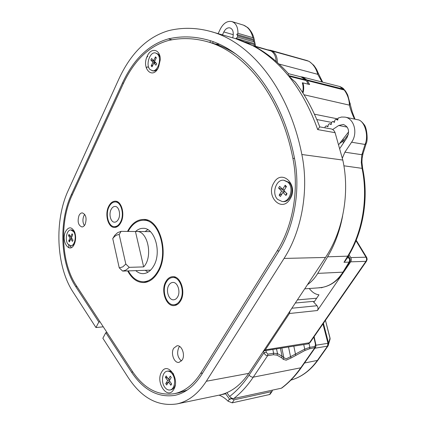 <?xml version="1.0" encoding="UTF-8"?>
<svg xmlns="http://www.w3.org/2000/svg" width="426" height="426" viewBox="0 0 426 426"><rect width="100%" height="100%" fill="white"/><g stroke="black" fill="none" stroke-linecap="round" stroke-linejoin="round"><path stroke-width="0.64" d="M349.07 254.753L350.752 257.576C351.514 259.04 351.487 260.462 350.667 261.83L317.429 310.522C318.328 308.877 318.195 307.279 317.029 305.735L313.073 301.384L314.292 301.725L318.967 294.808C315.985 294.419 313.344 292.997 311.049 290.537L309.196 288.519M356.014 240.722L366.019 257.203L366.674 257.437L366.525 261.138L367.153 259.285L366.775 257.629L356.211 240.232L366.653 257.41M263.635 350.864L265.318 349.852L289.419 313.515L290.015 311.033M295.325 303.014L313.073 301.384M316.662 298.221L297.385 299.904M321.587 287.864L321.321 287.582M318.179 287.875L323.02 287.278M344.165 89.551L344.086 89.455C343.5 88.459 342.046 87.479 339.719 86.515L344.155 89.849C347.525 94.492 349.277 99.593 349.416 105.142C350.396 109.312 352.1 113.955 354.517 119.083M322.051 82.005L317.759 74.326C316.23 68.57 313.387 64.294 309.228 61.504L307.189 60.614L272.193 51.056C275.681 53.17 277.374 56.962 277.273 62.441M318.206 73.059L317.759 74.326L279.03 64.038M350.236 103.337L349.416 105.142L304.026 94.774M300.431 76.739L302.327 76.973L306.938 79.928L309.627 84.524L302.934 82.873L302.535 83.571M268.327 49.879L271.506 50.694M302.982 93.113C303.962 89.513 303.946 86.1 302.934 82.873M181.471 361.003C177.514 357.435 176.63 352.941 178.808 347.515L179.612 346.439L178.808 347.515C176.63 352.941 177.514 357.435 181.471 361.003M84.396 225.572C82.649 222.633 82.479 219.353 83.879 215.737L84.726 214.374L83.879 215.737C82.479 219.353 82.649 222.633 84.396 225.572M128.295 270.893C132.374 278.205 137.561 281.826 143.86 281.751C149.435 281.309 154.127 277.763 157.934 271.101C168.989 252.597 159.005 219.177 143.413 220.247C137.199 220.396 132.108 224.119 128.141 231.43M145.255 270.318L147.971 272.193M135.766 270.638C138.099 272.725 140.623 273.726 143.333 273.636C147.508 273.332 151.006 270.691 153.829 265.707C161.917 252.038 154.553 227.468 143.003 228.32C140.324 228.325 137.848 229.39 135.564 231.515M120.563 221.951C124.621 214.502 121.202 201.738 115.302 201.956C112.773 201.972 110.685 203.585 109.04 206.802C105.073 214.289 108.492 226.973 114.498 226.664C116.916 226.605 118.939 225.035 120.563 221.951M111.095 209.501C108.555 214.273 110.733 222.367 114.557 222.186C116.106 222.148 117.406 221.142 118.444 219.161C121.021 214.406 118.838 206.28 115.068 206.429C113.465 206.445 112.144 207.467 111.095 209.501M180.139 300.314C185.358 292.066 180.102 276.538 172.589 277.523C170.033 277.736 167.94 279.264 166.3 282.108C161.209 290.399 166.459 305.868 174.143 304.728C176.545 304.468 178.542 302.993 180.139 300.314M168.765 285.351C165.506 290.633 168.856 300.5 173.733 299.792C175.278 299.627 176.566 298.685 177.589 296.959C180.901 291.693 177.551 281.804 172.743 282.449C171.13 282.587 169.804 283.556 168.765 285.351M218.985 395.174L176.96 403.912C157.929 406.729 141.73 398.017 128.359 377.777L102.852 338.249L105.802 332.711L107.038 332.578M132.805 371.978L131.549 372.175L105.802 332.711M147.79 229.662L145.096 231.579M253.31 45.981L256.415 47.446C267.965 53.91 278.668 62.691 288.524 73.794L288.173 75.45C277.464 62.537 265.84 52.717 253.31 45.981L270.963 50.955C274.206 52.883 275.904 56.354 276.064 61.371M288.423 73.677L301.086 76.909L305.703 79.87L288.173 75.45M219.427 395.078C230.78 392.586 240.546 385.349 248.72 373.373L325.501 257.453C343.015 231.467 350.055 192.962 342.808 160.064L335.086 132.688L317.69 129.584C310.277 108.619 300.634 90.813 288.753 76.163L295.303 82.074L296.757 84.013M176.96 403.912C188.308 401.42 198.101 393.864 206.333 381.249L248.72 373.373M325.501 257.453L284.062 258.428L206.333 381.249M284.062 258.428C301.901 230.748 309.164 189.559 301.858 154.505C288.631 87.57 249.673 41.279 209.832 31.258C195.816 27.573 182.099 27.365 168.685 30.629C147.497 36.838 130.878 52.994 118.833 79.098L68.235 190.433C54.198 220.583 56.088 266.287 72.984 291.959L95.946 327.546L98.832 322.024L75.663 286.512L76.877 286.453M295.303 82.074C305.117 94.982 313.27 109.924 319.761 126.895L330.959 128.881C332.887 129.275 334.261 130.548 335.086 132.688M319.761 126.895L317.69 129.584M302.886 82.953L302.295 82.809C303.296 85.834 303.392 89.066 302.593 92.506M288.753 76.163L306.289 80.567L308.296 84.194M306.289 80.567L305.703 79.87M270.963 50.955L252.623 45.614L245.914 42.376L237.772 39.288L211.615 31.769M235.258 38.505L252.623 45.614M252.751 45.486L270.276 50.593M184.032 391.393L184.064 391.963M212.638 43.175L213.149 41.759M209.896 42.419L210.465 40.832M131.549 372.175C143.493 390.035 157.865 397.777 174.665 395.408C185.108 393.219 194.08 386.313 201.583 374.688L278.279 252.144C294.387 226.84 300.916 189.511 294.361 157.641C281.794 93.219 244.215 48.633 205.742 39.442C193.058 36.247 180.619 36.061 168.419 38.878C148.972 44.325 133.657 59.044 122.464 83.043L123.476 83.24M215.332 44.027L219.411 44.331M148.69 67.271L147.087 66.925L146.267 68.016M72.324 194.762L71.328 194.709L122.464 83.043M71.328 194.709C58.543 221.914 60.3 263.476 75.663 286.512M103.273 326.817L95.946 327.546M100.062 321.912L98.832 322.024M263.577 350.949L263.944 352.755C264.945 354.72 266.17 355.699 267.613 355.689L273.375 354.741L276.959 355.124L281.533 357.712L283.29 359.358L286.165 360.178L291.065 358L290.564 356.695L286.4 358.729L283.897 357.84L282.076 356.195L277.507 353.585L273.614 353.239L267.853 354.176L266.303 352.286L265.941 350.518M291.065 358L304.973 350.454L309.627 348.756L315.352 347.547C315.725 347.829 316.081 345.012 315.82 344.389L315.485 344.426L314.936 346.503L309.862 347.334L304.75 349.107L290.564 356.695L288.498 346.972M301.315 367.579L315.496 347.334M281.368 388.203L281.778 388.033C288.961 382.676 295.442 375.902 301.225 367.713L253.284 377.148C251.798 377.26 250.403 376.584 249.109 375.114C243.299 383.815 236.803 390.924 229.63 396.457C230.876 397.959 232.261 398.645 233.789 398.523L281.368 388.203C288.455 382.905 294.872 376.185 300.607 368.043L314.702 347.914L314.936 346.503M229.63 396.457L226.856 392.681M249.109 375.114L263.944 352.755L266.303 352.286M276.959 355.124L277.507 353.585L276.522 348.857M281.533 357.712L282.076 356.195L280.409 348.244M283.29 359.358L283.897 357.84L281.831 348.021M295.713 355.279L293.818 346.136M304.973 350.454L303.765 344.575M232.798 37.807L233.171 35.347C233.565 31.407 232.511 28.925 230.008 27.903C227.564 27.45 225.503 28.798 223.836 31.945L222.452 34.857M218.005 44.197L217.691 44.852M252.725 45.476L254.578 45.997L254.285 44.586L255.19 44.309L254.908 42.925L253.699 41.753L237.484 37.089L236.142 38.356L236.51 38.883M237.484 37.089L237.687 35.779L236.739 34.442L237.948 33.297C237.964 27.03 235.94 23.121 231.877 21.566C227.255 20.682 223.378 23.212 220.258 29.149L218.139 33.627M253.699 41.753L253.406 40.337L237.687 35.779M254.977 43.734L236.142 38.356M254.285 44.586L245.179 41.998M253.406 40.337L254.311 40.071L254.029 38.707L252.922 37.69C251.297 31.215 248.172 27.035 243.544 25.15L232 21.604M252.922 37.69L237.948 33.297M254.098 39.501L236.739 34.442M363.106 153.413L361.855 154.713L361.291 162.54L362.009 168.089C368.341 197.776 362.632 231.909 347.584 256.361L343.984 262.288L345.646 260.414M361.946 162.098L362.1 158.339L362.995 153.759L366.19 143.498L365.034 144.457L361.855 154.713L344.9 152.178L342.371 158.083M366.296 143.147L366.19 143.498C368.064 140.841 367.02 127.502 364.028 124.493C361.679 121.405 359.576 119.823 357.723 119.749L357.723 119.749C364.581 120.313 369.049 135.745 365.034 144.457L351.599 142.209L344.9 152.178M348.356 134.488L343.809 140.463L343.021 139.281M307.476 284.675C311.491 281.863 314.92 278.098 317.748 273.38L327.594 256.809L348.244 256.132L345.39 260.834M349.703 258.156L347.174 257.89M342.621 215.929C339.804 231.02 334.793 244.646 327.594 256.809M324.937 127.779L325.171 126.634L326.241 125.91L327.919 126.756L328.393 124.451L329.474 123.716L331.162 124.568L331.641 122.246L332.727 121.511L334.431 122.358L334.911 120.031L336.007 119.291L337.722 120.137L338.159 118.039L341.588 117.028L345.044 117.123C354.166 118.417 358.112 133.184 351.599 142.209M328.025 126.24L326.241 125.91M331.268 124.062L329.474 123.716M334.532 121.863L332.727 121.511M337.823 119.653L336.007 119.291M343.5 142.955L342.248 140.303M340.023 143.253L343.809 140.463L344.352 141.677M332.669 129.541L338.729 125.489L343.319 124.44C348.708 126.804 349.906 131.267 346.908 137.838L339.953 148.275M338.878 144.451L348.638 131.836M272.15 391.276L270.143 394.188L269.493 394.551L271.495 391.648L272.15 391.276L272.342 390.157M271.495 391.648L234.215 399.806L232.191 402.847L269.493 394.551M219.07 395.152C222.218 396.292 225.194 398.294 228.006 401.159L229.449 398.97L225.636 393.778L220.04 394.945M232.191 402.847L228.006 401.159M231.824 398.214L230.7 398.454L234.215 399.806M230.7 398.454L229.965 399.561L229.449 398.97M314.873 348.234L327.53 346.136L328.196 345.688L328.563 343.218L315.938 345.214M330.043 337.999L328.563 343.218L323.419 323.265M329.772 340.182L330.017 337.967L325.453 320.336L330.134 338.862L328.089 345.853L317.801 360.348L304.521 363.011M173.728 348.202C170.405 353.25 174.229 363.495 179.085 362.372L182.179 360.039C185.55 355.007 181.716 344.746 176.928 345.805L173.728 348.202M78.986 215.588C77.25 221.605 78.23 225.391 81.925 226.951C83.23 226.914 84.321 226.025 85.195 224.278C86.947 218.261 85.988 214.459 82.309 212.872C80.972 212.893 79.864 213.799 78.986 215.588M173.638 389.577C167.381 400.483 155.101 382.058 161.656 372.052C167.583 360.918 180.427 379.225 173.638 389.577M290.074 198.99C281.767 213.325 265.238 196.173 273.897 182.797C281.703 168.281 299.095 185.076 290.074 198.99M74.257 244.274C69.63 254.578 60.684 241.164 65.556 231.558C68.623 226.536 71.616 226.605 74.539 231.765C76.02 235.823 75.977 239.881 74.406 243.949L74.257 244.274M158.536 67.319C152.662 80.29 141.134 68.336 147.3 56.072C151.187 46.876 160.65 49.357 160.256 59.794L158.536 67.319M120.931 222.436C119.205 225.705 117.059 227.372 114.493 227.441C108.103 227.772 104.471 214.294 108.689 206.333C110.441 202.914 112.656 201.2 115.35 201.184C121.612 200.955 125.249 214.518 120.931 222.436M176.668 304.856L175.959 304.585M180.581 300.894C178.888 303.738 176.769 305.298 174.218 305.58C166.049 306.795 160.469 290.362 165.874 281.549C167.62 278.524 169.852 276.9 172.567 276.676C180.544 275.633 186.13 292.13 180.581 300.894M146.331 282.198L144.308 281.73M127.518 231.419L127.614 231.227C131.693 223.528 136.98 219.598 143.466 219.443C159.452 218.352 169.702 252.655 158.344 271.644C154.441 278.466 149.638 282.108 143.924 282.566C137.284 282.63 131.863 278.748 127.667 270.915M168.366 40.529C180.326 37.792 192.525 37.978 204.954 41.082C243.145 50.108 280.441 94.354 292.875 158.259C299.286 189.506 292.902 226.068 277.129 250.903L200.646 373.389C193.287 384.806 184.479 391.579 174.229 393.709C157.865 395.994 143.855 388.443 132.193 371.046L76.201 285.42C61.152 262.906 59.422 222.186 71.951 195.571L123.199 83.837C134.211 60.263 149.27 45.827 168.366 40.529M206.61 41.53L209.949 42.43C218.916 44.735 227.686 48.692 236.27 54.31M146.778 57.329L147.795 56.333M68.927 247.836L68.677 244.95M187.264 390.024L178.925 392.799M144.057 220.269L146.07 219.763M174.49 277.443L175.166 277.081M71.254 247.628L69.939 245.685M122.651 271.085L119.243 267.858L122.725 266.916L125.819 264.067L129.248 267.336L126.107 269.999L122.651 271.085L136.411 270.616M114.69 235.37L117.714 232.607L121.112 231.334L119.179 234.55C116.745 234.689 114.599 236.031 112.752 238.581L114.69 235.37M143.658 266.905C153.312 256.905 147.817 230.498 136.522 231.462L135.452 231.531L143.658 266.905L129.248 267.336M121.112 231.334L135.452 231.531M125.819 264.067L119.179 234.55M112.752 238.581L119.243 267.858M152.077 70.716C157.742 72.388 162.333 58.266 157.439 54.027L155.581 52.973C149.861 51.242 145.277 65.258 150.085 69.582L153.072 70.929C154.686 71.211 156.225 70.519 157.695 68.852M160.07 57.148L158.435 54.267L155.581 52.973M156.065 58.319L155.447 56.866L153.669 60.625L151.555 58.506L150.825 60.055L152.934 62.18L155.543 62.5M154.723 61.158L153.669 60.625M155.969 62.931L153.818 63.064L155.948 65.21L156.688 63.65L154.553 61.509L150.825 60.055M152.934 62.18L151.171 65.913L152.05 66.802L153.818 63.064M152.827 65.151L151.171 65.913M154.553 61.509L156.331 57.75L155.447 56.866M70.7 245.791C74.731 246.106 76.877 235.924 73.645 231.707L70.876 229.955C66.818 229.609 64.656 239.7 67.841 243.981L70.7 245.791L71.68 245.786L74.183 244.423M74.358 231.361L71.856 229.971L70.876 229.955M72.766 234.795L72.079 233.789L70.679 236.755L69.039 234.359L68.464 235.583L70.098 237.985L71.499 237.958M71.706 237.032L70.679 236.755M70.343 236.26L68.464 235.583M70.098 237.985L68.708 240.93L69.385 241.931L70.78 238.986L72.431 241.404L73.016 240.173L71.366 237.756L72.766 234.79L72.079 233.789M70.21 240.189L68.708 240.93M71.983 238.661L70.78 238.986M283.05 201.599L283.183 201.605C290.846 202.531 295.303 187.93 288.988 182.355L283.881 180.241M277.64 199.395L282.177 201.541C289.845 202.472 294.307 187.845 287.987 182.264L283.748 180.23C275.984 179.138 271.41 193.665 277.64 199.395M285.862 187.477L285.164 185.241L282.667 189.384L279.621 186.338L278.593 188.047L281.634 191.098L284.435 191.157M284.296 190.065L282.667 189.384M284.238 190.161L278.593 188.047M281.634 191.098L279.152 195.204L280.414 196.482L282.901 192.371L285.968 195.459L287.017 193.739L283.934 190.656L286.442 186.513L285.164 185.241M282.087 193.713L279.152 195.204M286.517 193.244L285.968 195.459M285.042 191.764L282.901 192.371M170.027 389.971C174.745 389.391 176.284 379.247 172.418 374.076C170.842 371.903 169.079 370.945 167.141 371.206C162.381 371.712 160.778 381.755 164.596 387.016C166.199 389.284 168.009 390.269 170.027 389.971L171.05 389.779C173.052 389.3 174.458 387.665 175.267 384.875M173.632 374.198L173.435 373.906C171.859 371.733 170.102 370.78 168.163 371.035L167.141 371.206M167.626 380.535L165.751 383.645L166.688 385.019L168.568 381.914L170.842 385.248L171.63 383.954L169.351 380.62L171.241 377.495L170.293 376.115L168.408 379.247L166.151 375.945L165.373 377.239L167.626 380.535L169.564 380.269M168.382 382.218L165.751 383.645M167.551 377.995L165.373 377.239M170.054 379.459L168.408 379.247M171.236 377.505L170.293 376.115M171.422 383.645L170.842 385.248M169.814 381.297L168.568 381.914M350.667 261.83L365.939 261.346C366.754 260.009 366.781 258.63 366.019 257.203L350.752 257.576M263.902 350.838L307.923 343.92L309.319 342.989L365.939 261.346L366.525 261.138L310.048 342.531M307.923 343.92L309.947 342.674L265.318 349.852M289.419 313.515L317.429 310.522M317.029 305.735L291.869 308.232M344.746 90.221L343.585 89.183L306.938 79.928M308.765 61.232L272.193 51.056M355.018 119.189L352.254 111.979L347.738 95.067C346.476 92.538 345.454 90.887 344.661 90.12L307.519 80.626M331.609 122.411L316.8 119.536M337.972 118.939L314.436 114.195M301.858 154.505L342.808 160.064M171.971 39.804L168.419 38.878M309.627 348.756L309.862 347.334L309.026 343.521M313.85 337.051L315.485 344.426M272.826 349.437L273.614 353.239L273.375 354.741M233.789 398.523C240.956 392.948 247.453 385.818 253.284 377.148L267.613 355.689L267.853 354.176M233.251 34.676L223.836 31.945M362.648 168.44L343.888 165.799M348.324 256.005L348.244 256.132C363.277 231.733 368.937 197.882 362.632 168.345L361.946 162.184L361.291 162.54M317.748 273.38L342.941 272.161C336.849 281.639 329.053 286.847 319.553 287.779L319.143 287.811M343.984 262.288L349.059 262.128L342.941 272.161L343.59 271.91C337.44 281.49 329.426 286.778 319.553 287.779L304.718 288.839M343.67 271.783L349.709 261.894L349.059 262.128C349.821 260.696 349.789 259.269 348.958 257.847L348.042 256.463M349.783 261.766L349.709 261.894C350.449 260.605 350.422 259.322 349.629 258.05L348.303 256.042M347.233 127.118L338.729 125.489M322.967 323.914L327.956 343.281L327.53 346.136L317.237 360.646C309.899 370.742 301.113 377.239 290.867 380.13C301.39 377.17 310.368 370.572 317.801 360.348L317.887 360.231M294.52 158.472L292.875 158.259M202.616 373.048L200.646 373.389M279.057 250.877L277.129 250.903M322.679 82.165L318.259 73.197C316.545 69.236 316.577 69.092 313.776 65.284L309.452 61.589M339.719 86.515L302.497 77.015M270.212 50.167L307.189 60.614M143.626 220.258L148.046 220.38M115.302 201.956L118.045 202.089M172.589 277.523L175.863 277.379M174.143 304.728L177.333 304.473M114.498 226.664L117.171 226.717M143.86 281.751L148.312 281.538M207.425 39.9L205.742 39.442M315.82 344.389L314.116 336.673M254.029 38.707C253.15 34.57 251.079 30.869 247.804 27.615L243.544 25.15M254.311 40.071L254.902 42.914M255.19 44.309L255.6 46.29M321.641 287.534L322.668 287.459M357.723 119.749L345.273 117.171M179.325 392.719L174.229 393.709M150.586 270.137L136.783 270.606M150.415 231.653L136.522 231.462M283.183 201.605L282.177 201.541"/></g></svg>

